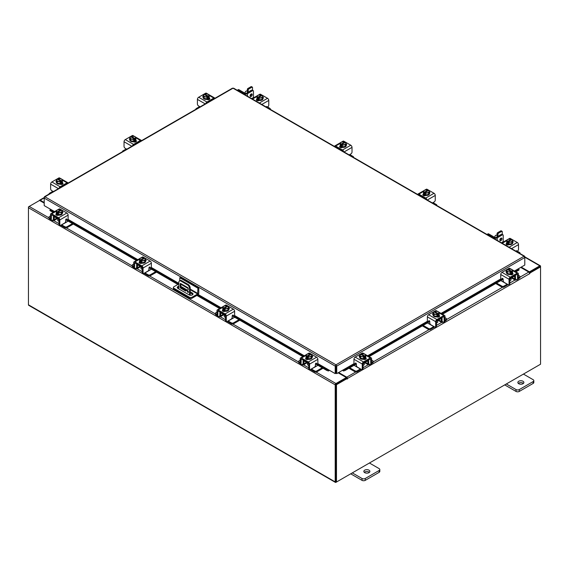 <?xml version="1.0" encoding="UTF-8"?>
<svg xmlns="http://www.w3.org/2000/svg" width="569" height="569" viewBox="0 0 569 569"><rect width="100%" height="100%" fill="white"/><g stroke="black" fill="none" stroke-linecap="round" stroke-linejoin="round"><path stroke-width="0.85" d="M187.926 291.129A0.754 0.434 -120 0 0 187.926 292.366A0.754 0.434 -120 0 0 187.926 291.129M188.111 291.271A0.754 0.434 -120 0 0 188.431 291.826M189.527 295.069L189.527 288.497A3.023 1.75 -120 0 0 187.386 284.792L180.97 281.093A3.023 1.75 -120 0 0 179.455 280.944A3.023 1.75 -120 0 0 178.83 282.324L178.83 288.938M187.386 284.792L188.076 284.4L181.653 280.695L180.97 281.093M190.21 295.233L190.21 288.106L189.527 288.497M192.834 294.443L191.561 295.183M188.19 289.735L185.65 291.043L180.7 288.184A0.747 0.434 60 0 1 180.167 287.267L180.167 283.867A0.747 0.434 60 0 1 180.7 283.561L187.663 287.58A0.747 0.434 60 0 1 188.19 288.497L188.19 289.735M188.19 289.692L186.333 290.652L181.383 287.786L180.7 288.184M180.167 287.267L180.85 286.868L180.85 283.647M180.85 286.868A0.747 0.434 -120 0 0 181.383 287.786M179.455 280.944L180.145 280.545A3.023 1.75 60 0 1 181.653 280.695M188.076 284.4A3.023 1.75 60 0 1 190.21 288.106M185.65 291.043L186.333 290.652M179.79 280.752L179.79 277.722L180.643 277.231L198.78 287.701L198.78 293.035A1.572 0.91 120 0 1 197.671 294.962L192.073 298.192A1.885 1.088 180 0 1 189.406 298.192L173.936 289.265A1.885 1.088 180 0 1 173.381 288.49L173.381 287.501A1.885 1.088 0 0 0 173.936 288.277L189.406 297.203A1.885 1.088 0 0 0 192.073 297.203L197.671 293.974L190.21 289.671M173.381 287.501A1.885 1.088 0 0 1 173.936 286.733L178.83 283.903M198.78 287.701L197.927 288.199L197.671 293.974M179.79 277.722L197.927 288.199M186.426 290.603L181.113 287.537A2.269 1.309 0 0 0 181.098 287.53M178.83 287.21A2.269 1.309 0 0 0 177.407 287.971M192.841 294.458A2.269 1.309 0 0 0 192.343 294.024L190.21 292.793M178.83 286.221A2.269 1.309 0 0 0 177.236 287.473A2.269 1.309 0 0 0 177.898 288.398L189.136 294.884A2.269 1.309 0 0 0 191.611 295.169A2.269 1.309 0 0 0 193.012 293.96A2.269 1.309 0 0 0 192.343 293.035L190.21 291.805M187.329 290.14L181.113 286.548A2.269 1.309 0 0 0 180.85 286.42M306.684 362.474A2.411 1.394 -0 0 0 307.338 363.157A2.411 1.394 -0 0 0 308.526 363.534M300.226 360.127L299.116 360.774A1.451 0.839 -0 0 0 298.689 361.365A1.451 0.839 -0 0 0 299.116 361.955L299.116 362.894L300.24 363.541M301.975 364.544L302.367 364.772A2.24 1.294 -120 0 0 303.49 364.885A2.24 1.294 -120 0 0 303.953 363.861L306.52 362.375M304.507 360.725L303.953 361.535L303.953 363.861M303.953 361.535A0.967 0.562 60 0 1 304.152 361.095A0.967 0.562 60 0 1 304.507 361.08M303.505 360.141A2.12 1.223 -120 0 0 303.135 361.066L303.135 363.392A1.088 0.626 60 0 1 302.914 363.89M299.116 361.955L300.226 362.602M299.116 362.894A1.451 0.839 180 0 1 298.689 362.304L298.689 361.365M315.205 366.08L316.229 366.301L311.435 369.068L314.693 370.945A1.451 0.839 -0 0 0 316.741 370.945L322.21 367.794M316.229 366.301L317.929 365.319M316.741 370.945L316.741 371.884L323.021 368.257M310.688 369.359A2.24 1.294 -120 0 0 311.435 370.006L314.693 371.884L314.693 370.945M316.741 371.884A1.451 0.839 180 0 1 314.693 371.884M304.507 361.215L308.739 363.662L308.739 368.307L309.557 368.776L309.557 364.132A1.757 1.01 -120 0 0 308.313 361.984L301.47 358.029A1.757 1.01 -120 0 0 300.596 357.944A1.757 1.01 -120 0 0 300.226 358.747L300.226 363.392L301.044 363.861L301.165 358.939L308.313 362.922L308.739 363.662M312.04 357.36A3.023 1.75 180 0 1 312.068 357.609A3.023 1.75 180 0 1 310.197 359.224A3.023 1.75 180 0 1 306.904 358.847A3.023 1.75 180 0 1 306.015 357.609A3.023 1.75 180 0 1 306.051 357.36M308.206 358.797A3.023 1.75 180 0 1 306.904 358.349A3.023 1.75 180 0 1 306.136 357.595M306.094 357.496A3.023 1.75 180 0 1 306.015 357.119A3.023 1.75 180 0 1 306.094 356.735M312.417 356.998A1.7 0.982 180 0 0 311.976 356.699A3.023 1.75 180 0 1 312.068 357.119A3.023 1.75 180 0 1 311.222 358.328M311.143 358.37A3.023 1.75 180 0 1 308.313 358.811M306.449 359.452A3.023 1.75 180 0 1 306.072 358.875M307.53 363.264L307.53 364.523A1.515 0.875 -0 0 0 307.971 365.142A1.515 0.875 -0 0 0 308.739 365.383M308.249 358.819A3.058 1.764 -0 0 0 308.256 358.819L311.2 358.363L311.997 356.663L311.997 354.971L311.2 356.678L308.256 357.133L308.256 358.819L308.249 357.133L307.495 356.521L307.495 357.503L306.847 357.133L306.847 356.151L306.094 355.888L306.094 357.574L308.249 358.819M306.094 357.574L306.094 355.888L306.883 354.181L309.835 353.726L310.596 353.989L310.596 354.715M311.2 358.363L311.2 356.678M309.593 356.735A2.653 1.529 180 0 1 307.516 356.493L311.207 354.359L311.99 354.971A3.058 1.764 180 0 1 311.997 354.971M311.563 355.71A2.653 1.529 180 0 1 309.863 356.692M306.847 356.151L306.876 356.116A2.653 1.529 180 0 1 306.449 354.921M310.596 353.989L306.876 356.116M306.847 357.133L307.495 356.763M306.52 354.764A2.653 1.529 180 0 1 308.22 353.783M308.49 353.74A2.653 1.529 180 0 1 310.567 353.989M311.207 354.359A2.653 1.529 180 0 1 311.634 355.554M305.823 359.075A1.7 0.982 180 0 1 306.115 358.847L306.549 358.598M308.476 359.324A1.7 0.982 180 0 1 306.115 359.302A1.7 0.982 180 0 1 305.617 358.605A1.7 0.982 180 0 1 306.072 357.937M309.557 368.776A1.515 0.875 120 0 0 309.87 369.466A1.515 0.875 120 0 0 310.624 369.395L314.373 367.225A1.515 0.875 120 0 0 315.439 365.376L315.439 364.082A0.725 0.42 -60 0 1 316.4 363.228L316.215 363.122M309.87 369.466L309.052 368.996A1.515 0.875 -60 0 1 308.739 368.307M316.272 363.577A0.725 0.42 -60 0 1 316.087 363.47L315.909 363.221M301.044 363.861A1.515 0.875 120 0 0 301.357 364.551A1.515 0.875 120 0 0 302.111 364.473L303.953 363.413M308.313 361.984L316.613 357.19L309.771 353.235L308.967 353.705M316.613 357.19A1.757 1.01 60 0 1 317.858 359.338L317.858 363.086A0.725 0.42 -60 0 1 316.897 363.94L316.4 363.228M307.473 353.968L308.889 353.15A1.757 1.01 60 0 1 309.771 353.235M311.997 355.767A1.7 0.982 180 0 1 312.623 356.528A1.7 0.982 180 0 1 312.125 357.218L312.068 357.254M301.357 364.551L300.546 364.082A1.515 0.875 -60 0 1 300.226 363.392M510.08 278.71A2.411 1.394 0 0 0 511.268 278.333A2.411 1.394 0 0 0 511.922 277.644M496.531 283.042L501.865 286.122A1.451 0.839 0 0 0 503.914 286.122L503.914 287.061L507.164 285.183A2.24 1.294 120 0 0 507.918 284.528M507.285 284.166A1.088 0.626 -60 0 1 507.164 284.244L502.377 281.477L503.401 281.25M503.914 286.122L507.164 284.244M503.914 287.061A1.451 0.839 180 0 1 501.865 287.061L501.865 286.122M495.72 283.511L501.865 287.061M518.373 277.772L519.49 277.131A1.451 0.839 0 0 0 519.917 276.534A1.451 0.839 0 0 0 519.49 275.944L518.373 275.304M512.086 277.551L514.653 279.03L514.653 276.712L514.099 275.894M514.653 279.03A2.24 1.294 120 0 0 515.116 280.055A2.24 1.294 120 0 0 516.239 279.941L516.631 279.713M518.366 278.718L519.49 278.07L519.49 277.131M515.692 279.059A1.088 0.626 -60 0 1 515.464 278.561L515.464 276.242A2.12 1.223 120 0 0 515.094 275.318M514.099 276.257A0.967 0.562 -60 0 1 514.454 276.264A0.967 0.562 -60 0 1 514.653 276.712M519.917 276.534L519.917 277.473A1.451 0.839 180 0 1 519.49 278.07M500.812 280.574L502.377 281.477M514.653 278.582L516.496 279.649A1.515 0.875 -120 0 0 517.249 279.72A1.515 0.875 -120 0 0 517.562 279.03L518.373 278.561L518.373 273.917A1.757 1.01 120 0 0 518.01 273.113A1.757 1.01 120 0 0 517.136 273.198L510.286 277.153A1.757 1.01 120 0 0 509.049 279.301L509.049 283.945L509.86 283.476L509.86 278.831L514.099 276.385M512.555 272.537A3.023 1.75 180 0 1 512.591 272.779A3.023 1.75 180 0 1 511.702 274.016A3.023 1.75 180 0 1 508.401 274.393A3.023 1.75 180 0 1 506.538 272.779A3.023 1.75 180 0 1 506.566 272.537M512.47 272.771A3.023 1.75 180 0 1 511.702 273.525A3.023 1.75 180 0 1 510.4 273.966M510.293 273.981A3.023 1.75 180 0 1 507.463 273.547M507.384 273.497A3.023 1.75 180 0 1 506.538 272.288A3.023 1.75 180 0 1 506.623 271.868A1.7 0.982 180 0 0 506.19 272.167M512.513 271.904A3.023 1.75 180 0 1 512.591 272.288A3.023 1.75 180 0 1 512.513 272.672M512.534 274.045A3.023 1.75 180 0 1 512.157 274.621M509.86 280.553A1.515 0.875 0 0 0 510.635 280.318A1.515 0.875 0 0 0 511.076 279.699L511.076 278.433M512.513 272.743L512.513 271.057L512.513 272.743L510.357 273.988A3.058 1.764 0 0 0 510.357 273.988L510.35 272.302L510.357 273.988L507.399 273.533L506.609 271.833L506.609 270.147L507.399 269.528L511.09 271.662A2.653 1.529 180 0 1 509.013 271.904L507.399 271.847L507.399 273.533M512.157 270.09A2.653 1.529 180 0 1 511.73 271.292L512.513 271.057L511.723 269.35L508.771 268.895L508.01 269.158L508.01 269.884M508.01 269.158L511.751 271.321L511.751 272.302L511.111 272.672L511.111 271.69L510.357 272.302L509.013 271.904M506.609 270.14A3.058 1.764 0 0 0 506.609 270.147L507.399 271.847M510.379 268.952A2.653 1.529 180 0 1 512.086 269.934M511.111 271.932L511.751 272.302M508.743 271.868A2.653 1.529 180 0 1 507.043 270.88M506.972 270.73A2.653 1.529 180 0 1 507.399 269.528M508.039 269.158A2.653 1.529 180 0 1 510.116 268.917M512.534 273.113A1.7 0.982 180 0 1 512.989 273.774A1.7 0.982 180 0 1 512.491 274.471A1.7 0.982 180 0 1 510.13 274.5M502.697 278.39L501.709 279.109A0.725 0.42 60 0 1 500.748 278.255L500.748 274.507A1.757 1.01 -60 0 1 501.993 272.359L510.286 277.153M509.86 278.831L510.286 278.092L517.434 274.109L517.562 279.03M509.86 283.476A1.515 0.875 60 0 1 509.547 284.166L508.736 284.635A1.515 0.875 -120 0 0 509.049 283.945M509.639 268.874L508.835 268.412L501.993 272.359M508.835 268.412A1.757 1.01 -60 0 1 509.71 268.319L511.133 269.144M506.538 272.423L506.481 272.387A1.7 0.982 180 0 1 505.983 271.697A1.7 0.982 180 0 1 506.609 270.936M501.709 279.109L502.207 278.397A0.725 0.42 60 0 1 503.16 279.251L503.16 280.545A1.515 0.875 -120 0 0 504.234 282.402L507.982 284.564A1.515 0.875 -120 0 0 508.736 284.635M518.373 278.561A1.515 0.875 60 0 1 518.06 279.251L517.249 279.72M512.057 273.767L512.491 274.023A1.7 0.982 180 0 1 512.783 274.244M363.285 363.456A2.411 1.394 0 0 0 364.48 363.079A2.411 1.394 0 0 0 365.127 362.396M349.736 367.794L355.07 370.867A1.451 0.839 0 0 0 357.126 370.867L357.126 371.806L360.376 369.928A2.24 1.294 120 0 0 361.123 369.274M360.497 368.911A1.088 0.626 -60 0 1 360.376 368.989L355.582 366.223L356.607 366.002M357.126 370.867L360.376 368.989M357.126 371.806A1.451 0.839 180 0 1 355.07 371.806L355.07 370.867M348.925 368.257L355.07 371.806M371.585 362.517L372.695 361.877A1.451 0.839 0 0 0 373.122 361.287A1.451 0.839 0 0 0 372.695 360.689L371.585 360.049M365.298 362.297L367.859 363.783L367.859 361.457L367.304 360.639M367.859 363.783A2.24 1.294 120 0 0 368.328 364.807A2.24 1.294 120 0 0 369.445 364.693L369.836 364.466M371.571 363.463L372.695 362.816L372.695 361.877M368.897 363.811A1.088 0.626 -60 0 1 368.676 363.314L368.676 360.988A2.12 1.223 120 0 0 368.307 360.063M367.304 361.002A0.967 0.562 -60 0 1 367.659 361.016A0.967 0.562 -60 0 1 367.859 361.457M373.122 361.287L373.122 362.225A1.451 0.839 180 0 1 372.695 362.816M354.018 365.319L355.582 366.223M367.859 363.335L369.701 364.395A1.515 0.875 -120 0 0 370.455 364.473A1.515 0.875 -120 0 0 370.768 363.783L371.585 363.314L371.585 358.669A1.757 1.01 120 0 0 371.223 357.865A1.757 1.01 120 0 0 370.341 357.951L363.499 361.905A1.757 1.01 120 0 0 362.254 364.053L362.254 368.698L363.072 368.228L363.072 363.584L367.304 361.137M365.767 357.282A3.023 1.75 180 0 1 365.796 357.531A3.023 1.75 180 0 1 364.907 358.769A3.023 1.75 180 0 1 361.614 359.146A3.023 1.75 180 0 1 359.743 357.531A3.023 1.75 180 0 1 359.779 357.282M365.675 357.517A3.023 1.75 180 0 1 364.907 358.271A3.023 1.75 180 0 1 363.605 358.712M363.499 358.733A3.023 1.75 180 0 1 360.668 358.292M360.597 358.25A3.023 1.75 180 0 1 359.743 357.033A3.023 1.75 180 0 1 359.836 356.614A1.7 0.982 180 0 0 359.402 356.912M365.725 356.656A3.023 1.75 180 0 1 365.796 357.033A3.023 1.75 180 0 1 365.725 357.417M365.739 358.797A3.023 1.75 180 0 1 365.362 359.373M363.072 365.305A1.515 0.875 0 0 0 363.84 365.063A1.515 0.875 0 0 0 364.281 364.445L364.281 363.178M365.725 357.496L365.725 355.81L365.725 357.496L363.563 358.74L363.563 357.055L363.563 358.74L360.611 358.285L359.821 356.578L359.821 354.892L360.575 354.281L364.295 356.407A2.653 1.529 180 0 1 362.218 356.656L360.611 356.599L360.611 358.285M365.362 354.843A2.653 1.529 180 0 1 364.935 356.038L365.725 355.81A3.058 1.764 0 0 0 365.725 355.803L364.928 354.103L361.984 353.648A3.058 1.764 180 0 1 361.984 353.648L361.223 353.911L361.223 354.636M364.964 356.073L364.964 357.055L364.324 357.424L364.324 356.443L363.563 357.055L362.218 356.656M359.821 354.892L360.611 356.599M363.591 353.705A2.653 1.529 180 0 1 365.291 354.686M364.324 356.685L364.964 357.055M364.935 356.038L361.223 353.911M361.955 356.614A2.653 1.529 180 0 1 360.248 355.632M360.177 355.476A2.653 1.529 180 0 1 360.604 354.281M361.244 353.911A2.653 1.529 180 0 1 363.321 353.662M365.739 357.858A1.7 0.982 180 0 1 366.194 358.527A1.7 0.982 180 0 1 365.696 359.217A1.7 0.982 180 0 1 363.342 359.245M355.902 363.136L354.914 363.854A0.725 0.42 60 0 1 353.961 363.008L353.961 359.259A1.757 1.01 -60 0 1 355.198 357.112L363.499 361.905M363.072 363.584L363.499 362.844L370.647 358.861L370.768 363.783M363.072 368.228A1.515 0.875 60 0 1 362.759 368.918L361.941 369.388A1.515 0.875 -120 0 0 362.254 368.698M362.844 353.619L362.04 353.157L355.198 357.112M362.04 353.157A1.757 1.01 -60 0 1 362.922 353.072L364.338 353.89M359.743 357.176L359.693 357.14A1.7 0.982 180 0 1 359.195 356.443A1.7 0.982 180 0 1 359.821 355.682M354.914 363.854L355.412 363.15A0.725 0.42 60 0 1 356.372 363.996L356.372 365.298A1.515 0.875 -120 0 0 357.439 367.147L361.187 369.309A1.515 0.875 -120 0 0 361.941 369.388M371.585 363.314A1.515 0.875 60 0 1 371.273 364.004L370.455 364.473M365.262 358.52L365.696 358.769A1.7 0.982 180 0 1 365.988 358.996M54.574 211.604L44.211 205.622L44.211 198.09L44.951 196.789L335.973 364.807L336.734 366.102L335.973 365.547L335.973 364.807L524.049 256.221L524.789 256.655L524.049 256.221L524.789 257.529L524.789 265.062L514.426 271.043M335.973 365.547L335.852 373.264L335.212 373.634L317.737 363.541M335.973 364.807L335.212 366.102L335.852 365.732M335.212 373.634L335.212 366.102L44.211 198.09L44.432 197.343M524.789 257.529L336.734 366.102L336.734 373.634L343.15 369.928L344.899 369.573L345.219 370.398L343.626 370.96L343.306 370.135L354.323 363.783M336.094 365.732L336.094 373.264L336.734 373.634M232.266 88.643L233.027 88.202L233.788 88.643M524.789 257.515L524.568 256.775M44.951 196.789L233.027 88.202L524.049 256.221M50.627 209.328L50.271 210.786L49.887 210.416L50.207 209.591M317.587 363.762L328.633 370.135L328.327 370.96L326.727 370.398L327.047 369.573L328.797 369.928M328.327 370.96A1.06 0.612 120 0 0 329.266 370.199M326.727 370.398L315.461 363.897M302.872 356.628L232.216 315.831M219.627 308.562L196.867 295.425M177.877 284.457L148.971 267.771M136.375 260.502L65.72 219.712M53.13 212.436L50.271 210.786M327.047 369.573L317.346 363.975M303.746 356.123L234.101 315.909M220.502 308.057L197.742 294.92M178.744 283.952L150.849 267.85M137.25 259.997L67.604 219.79M54.005 211.938L50.591 209.968M342.68 370.199A1.06 0.612 -120 0 0 343.626 370.96M518.793 269.03L519.113 269.855L518.729 270.225L518.373 268.767M518.729 270.225L515.87 271.875M503.16 279.215L442.49 314.244M429.78 321.577L369.075 356.628M356.372 363.961L345.219 370.398M518.409 269.4L514.995 271.37M501.424 279.208L441.615 313.739M428.044 321.577L368.207 356.123M354.629 363.961L344.899 369.573M44.211 203.119L39.574 200.444L29.204 206.433A1.06 0.612 -60 0 0 28.45 207.735L28.45 304.799A1.06 0.612 -60 0 0 28.67 305.29L335.418 482.384A1.06 0.612 120 0 0 335.952 482.334L539.796 364.644A1.06 0.612 120 0 0 539.803 364.644M335.418 482.384A1.06 0.612 120 0 1 335.198 481.9L335.198 384.836A1.06 0.612 120 0 1 335.952 383.534L346.322 377.546L338.142 372.823M335.852 371.223A1.06 0.612 -120 0 0 336.094 371.635L335.852 371.5M335.952 384.274L346.322 378.285L346.322 377.546M521.24 267.11L529.426 271.833L539.796 265.844A1.06 0.612 120 0 1 540.33 265.787L524.789 256.818M529.163 272.416L539.881 266.569M529.426 271.833L529.426 272.572M335.874 481.602L335.838 384.466M540.33 265.787A1.06 0.612 120 0 1 540.55 266.278L540.55 266.882L529.846 273.063L529.39 272.8M44.211 202.5L40.221 200.203A1.06 0.612 -120 0 0 39.688 200.146A1.06 0.612 -120 0 0 39.481 200.501M28.67 206.995L29.197 206.433L48.948 217.835M335.198 384.836L28.45 207.735L28.45 206.867M347.175 378.527L336.478 384.708L335.838 384.338L346.542 378.157L347.225 379.125L347.495 378.47A1.06 0.612 -120 0 0 346.749 377.169L338.676 372.51M346.862 378.342L346.322 377.667M520.706 267.416L528.779 272.074A1.06 0.612 60 0 1 529.526 273.376L529.575 273.845L529.846 273.063M336.478 384.708L336.478 482.028L540.55 364.21L540.55 266.882L539.91 266.512L529.312 272.636M335.838 384.338L335.838 481.659L336.478 482.028M56.943 218.283A2.411 1.394 -0 0 0 57.597 218.973A2.411 1.394 -0 0 0 58.785 219.35M50.485 215.943L49.375 216.583A1.451 0.839 -0 0 0 48.948 217.18A1.451 0.839 -0 0 0 49.375 217.771L49.375 218.709L50.499 219.357M52.234 220.359L52.625 220.587A2.24 1.294 -120 0 0 53.749 220.694A2.24 1.294 -120 0 0 54.211 219.67L56.779 218.19M54.766 216.533L54.211 217.351L54.211 219.67M54.211 217.351A0.967 0.562 60 0 1 54.411 216.91A0.967 0.562 60 0 1 54.766 216.896M53.763 215.957A2.12 1.223 -120 0 0 53.394 216.881L53.394 219.2A1.088 0.626 60 0 1 53.173 219.698M49.375 217.771L50.485 218.411M49.375 218.709A1.451 0.839 180 0 1 48.948 218.119L48.948 217.18M65.463 221.889L66.488 222.116L61.694 224.883L64.944 226.761A1.451 0.839 -0 0 0 67 226.761L72.469 223.603M66.488 222.116L68.188 221.135M67 226.761L67 227.7L73.28 224.072M60.947 225.168A2.24 1.294 -120 0 0 61.694 225.822L64.944 227.7L64.944 226.761M67 227.7A1.451 0.839 180 0 1 64.944 227.7M54.766 217.031L58.998 219.478L58.998 224.115L59.816 224.584L59.816 219.947A1.757 1.01 -120 0 0 58.571 217.792L51.729 213.844A1.757 1.01 -120 0 0 50.854 213.759A1.757 1.01 -120 0 0 50.485 214.556L50.485 219.2L51.302 219.67L51.423 214.755L58.571 218.731L58.998 219.478M62.298 213.176A3.023 1.75 180 0 1 62.327 213.425A3.023 1.75 180 0 1 60.456 215.039A3.023 1.75 180 0 1 57.163 214.655A3.023 1.75 180 0 1 56.274 213.425A3.023 1.75 180 0 1 56.303 213.176M58.465 214.605A3.023 1.75 180 0 1 57.163 214.164A3.023 1.75 180 0 1 56.395 213.411M56.352 213.311A3.023 1.75 180 0 1 56.274 212.927A3.023 1.75 180 0 1 56.352 212.543M62.675 212.806A1.7 0.982 180 0 0 62.234 212.507A3.023 1.75 180 0 1 62.327 212.927A3.023 1.75 180 0 1 61.48 214.143M61.402 214.186A3.023 1.75 180 0 1 58.571 214.627M56.708 215.26A3.023 1.75 180 0 1 56.331 214.691M57.789 219.072L57.789 220.338A1.515 0.875 -0 0 0 58.23 220.957A1.515 0.875 -0 0 0 58.998 221.192M58.507 214.634A3.058 1.764 -0 0 0 58.515 214.634L61.459 214.179L62.256 212.472L62.256 210.786L61.459 212.493L58.515 212.948L58.515 214.634L58.507 212.948L57.746 212.337L57.746 213.318L57.106 212.948L57.106 211.967L56.352 211.704L56.352 213.389L58.507 214.634M56.352 213.382A3.058 1.764 -0 0 0 56.352 213.389L56.352 211.696L57.142 209.997L60.086 209.541L60.855 209.805L60.855 210.53M61.459 214.179L61.459 212.493M59.852 212.55A2.653 1.529 180 0 1 57.775 212.301L61.466 210.174L62.249 210.786A3.058 1.764 180 0 1 62.256 210.786M61.822 211.526A2.653 1.529 180 0 1 60.122 212.507M57.106 211.967L57.135 211.931A2.653 1.529 180 0 1 56.708 210.736M60.855 209.805L57.135 211.931M57.106 212.948L57.746 212.571M56.779 210.58A2.653 1.529 180 0 1 58.479 209.598M58.749 209.556A2.653 1.529 180 0 1 60.826 209.797M61.466 210.174A2.653 1.529 180 0 1 61.893 211.369M56.082 214.89A1.7 0.982 180 0 1 56.374 214.662L56.808 214.413M58.735 215.139A1.7 0.982 180 0 1 56.374 215.11A1.7 0.982 180 0 1 55.876 214.421A1.7 0.982 180 0 1 56.331 213.752M59.816 224.584A1.515 0.875 120 0 0 60.129 225.281A1.515 0.875 120 0 0 60.883 225.203L64.631 223.041A1.515 0.875 120 0 0 65.698 221.192L65.698 219.89A0.725 0.42 -60 0 1 66.658 219.044L66.473 218.937M60.129 225.281L59.311 224.812A1.515 0.875 -60 0 1 58.998 224.115M66.53 219.385A0.725 0.42 -60 0 1 66.345 219.278L66.168 219.029M51.302 219.67A1.515 0.875 120 0 0 51.615 220.367A1.515 0.875 120 0 0 52.369 220.288L54.211 219.229M58.571 217.792L66.872 213.005L60.03 209.051L59.226 209.513M66.872 213.005A1.757 1.01 60 0 1 68.116 215.153L68.116 218.901A0.725 0.42 -60 0 1 67.156 219.748L66.658 219.044M57.732 209.783L59.148 208.965A1.757 1.01 60 0 1 60.03 209.051M62.256 211.576A1.7 0.982 180 0 1 62.882 212.337A1.7 0.982 180 0 1 62.384 213.034L62.327 213.062M51.615 220.367L50.797 219.897A1.515 0.875 -60 0 1 50.485 219.2M497.086 236.896L497.086 233.617A0.754 0.434 -60 0 1 497.619 232.693L500.827 230.836A0.754 0.434 -60 0 1 501.204 230.801L502.1 231.32A0.754 0.434 120 0 0 501.723 231.355L500.827 230.836M497.619 232.693L498.515 233.205L501.723 231.355M498.515 233.205A0.754 0.434 120 0 0 497.975 234.136L497.086 233.617M497.975 236.377L497.975 234.136M502.1 231.32A0.754 0.434 120 0 1 502.256 231.661L502.256 234.414M500.649 234.833A1.593 0.918 120 0 0 499.383 235.566M519.917 253.482A1.451 0.839 0 0 0 520.052 253.127A1.451 0.839 0 0 0 519.625 252.536L516.375 250.659M512.697 242.657A3.023 1.75 180 0 1 512.726 242.899A3.023 1.75 180 0 1 510.855 244.514A3.023 1.75 180 0 1 507.562 244.137A3.023 1.75 180 0 1 506.673 242.899A3.023 1.75 180 0 1 506.702 242.657M512.633 241.989A3.023 1.75 180 0 1 512.726 242.408A3.023 1.75 180 0 1 511.872 243.617M511.801 243.667A3.023 1.75 180 0 1 508.971 244.101M508.864 244.087A3.023 1.75 180 0 1 507.562 243.646A3.023 1.75 180 0 1 506.794 242.892M506.744 242.792A3.023 1.75 180 0 1 506.673 242.408A3.023 1.75 180 0 1 506.744 242.024M506.766 244.755A3.023 1.75 180 0 1 506.673 244.336A3.023 1.75 180 0 1 506.687 244.193M507.328 244.926A3.023 1.75 180 0 1 506.73 244.165M511.858 243.653L512.648 241.953L512.648 240.267L511.858 241.967L511.858 243.653L508.914 244.108A3.058 1.764 0 0 0 508.914 244.108L508.906 242.422L508.914 244.108L506.751 242.863A3.058 1.764 0 0 1 506.744 242.863L506.744 241.178L507.541 239.471L510.485 239.016L511.254 239.279L511.254 240.004M511.858 241.967L508.914 242.422L508.145 241.811L511.865 239.649L512.648 240.26A3.058 1.764 180 0 1 512.648 240.267M508.145 241.811L508.145 242.792L507.505 242.422L507.505 241.441L506.751 241.178L506.751 242.863M509.148 239.037A2.653 1.529 180 0 1 511.225 239.279L511.254 239.279M507.178 240.054A2.653 1.529 180 0 1 508.878 239.072M511.865 239.649A2.653 1.529 180 0 1 512.292 240.851M507.505 242.422L508.145 242.053M511.225 239.279L507.505 241.441M512.221 241A2.653 1.529 180 0 1 510.521 241.989M510.251 242.024A2.653 1.529 180 0 1 508.174 241.782M507.534 241.412A2.653 1.529 180 0 1 507.107 240.21M512.648 241.228A1.7 0.982 180 0 1 513.124 241.903A1.7 0.982 180 0 1 512.726 242.536M509.134 244.62L509.02 244.677A1.7 0.982 180 0 1 507.171 244.89A1.7 0.982 180 0 1 506.118 243.987A1.7 0.982 180 0 1 506.616 243.29L506.73 243.226M508.131 239.264L509.547 238.439A1.757 1.01 60 0 1 510.429 238.532L517.271 242.479A1.757 1.01 60 0 1 518.515 244.627L518.515 249.272A1.515 0.875 120 0 1 517.441 251.128L517.313 251.199M506.325 244.457A1.7 0.982 180 0 1 506.616 244.229L507.207 243.888M247.344 92.704L247.344 89.433A0.754 0.434 -60 0 1 247.878 88.501L251.085 86.652A0.754 0.434 -60 0 1 251.462 86.616L252.359 87.128A0.754 0.434 120 0 0 251.982 87.171L251.085 86.652M247.878 88.501L248.774 89.02L251.982 87.171M248.774 89.02A0.754 0.434 120 0 0 248.233 89.945L247.344 89.433M248.233 92.192L248.233 89.945M252.359 87.128A0.754 0.434 120 0 1 252.515 87.477L252.515 90.229M250.901 90.649A1.593 0.918 120 0 0 249.642 91.381M270.175 109.291A1.451 0.839 0 0 0 270.311 108.942A1.451 0.839 0 0 0 269.884 108.345L266.633 106.467M262.949 98.465A3.023 1.75 180 0 1 262.985 98.714A3.023 1.75 180 0 1 261.114 100.329A3.023 1.75 180 0 1 257.821 99.952A3.023 1.75 180 0 1 256.932 98.714A3.023 1.75 180 0 1 256.96 98.465M262.892 97.797A3.023 1.75 180 0 1 262.985 98.224A3.023 1.75 180 0 1 262.131 99.433M262.06 99.475A3.023 1.75 180 0 1 259.229 99.916M259.123 99.902A3.023 1.75 180 0 1 257.821 99.454A3.023 1.75 180 0 1 257.053 98.7M257.003 98.601A3.023 1.75 180 0 1 256.932 98.224A3.023 1.75 180 0 1 257.003 97.84M257.024 100.564A3.023 1.75 180 0 1 256.932 100.144A3.023 1.75 180 0 1 256.946 100.009L256.932 100.144M257.586 100.741A3.023 1.75 180 0 1 256.989 99.98M262.117 99.468L262.906 97.761L262.906 96.076L262.117 97.783L262.117 99.468L259.165 99.924L259.165 98.238L259.165 99.924L257.01 98.679A3.058 1.764 0 0 0 257.01 98.679L257.003 96.993L257.01 98.679M259.407 94.845A2.653 1.529 180 0 1 261.484 95.094L260.751 94.831A3.058 1.764 0 0 0 260.744 94.831L257.8 95.286L257.003 96.993A3.058 1.764 180 0 1 257.003 96.993L257.764 97.256L257.764 98.238L258.404 97.868M257.764 97.256L261.484 95.094L261.505 95.82M262.117 97.783L259.165 98.238L258.404 97.626L262.124 95.464L262.906 96.076M258.404 97.626L258.404 98.608L257.764 98.238M257.437 95.869A2.653 1.529 180 0 1 259.137 94.888M262.124 95.464A2.653 1.529 180 0 1 262.551 96.659M262.48 96.815A2.653 1.529 180 0 1 260.78 97.797M260.51 97.84A2.653 1.529 180 0 1 258.433 97.598M257.793 97.221A2.653 1.529 180 0 1 257.366 96.026M262.906 97.043A1.7 0.982 180 0 1 263.383 97.719A1.7 0.982 180 0 1 262.985 98.352M259.393 100.428L259.279 100.493A1.7 0.982 180 0 1 257.43 100.706A1.7 0.982 180 0 1 256.377 99.795A1.7 0.982 180 0 1 256.875 99.106L256.989 99.042M258.39 95.073L259.805 94.255A1.757 1.01 60 0 1 260.687 94.34L267.53 98.295A1.757 1.01 60 0 1 268.774 100.443L268.774 105.087A1.515 0.875 120 0 1 267.7 106.936L267.572 107.015M256.583 100.265A1.7 0.982 180 0 1 256.875 100.044L257.465 99.703M497.086 235.466L496.623 235.203A1.515 0.875 120 0 0 495.869 235.282A1.515 0.875 120 0 0 494.802 237.131L494.802 236.974A1.323 0.761 -60 0 1 495.734 235.353A1.323 0.761 -60 0 1 495.798 235.324M501.069 238.112A1.515 0.875 -60 0 1 501.083 238.29A1.515 0.875 -60 0 1 499.852 240.218A1.515 0.875 -60 0 0 501.083 238.29A1.515 0.875 -60 0 0 501.069 238.112M501.979 238.802A1.515 0.875 -60 0 1 501.317 240.324A1.515 0.875 -60 0 1 500.151 240.73A1.515 0.875 -60 0 1 499.838 240.04A1.515 0.875 -60 0 1 500.5 238.518A1.515 0.875 -60 0 1 501.666 238.112A1.515 0.875 -60 0 1 501.979 238.802M487.768 234.414L493.721 237.849A2.475 1.43 0 0 0 497.221 237.849L502.356 234.883L501.46 234.364L496.324 237.33A1.209 0.697 0 0 1 494.61 237.33L488.664 233.895L487.768 234.414A1.209 0.697 -120 0 0 487.164 234.35A1.209 0.697 -120 0 0 487.021 234.485M487.164 234.35L488.06 233.838A1.209 0.697 60 0 1 488.664 233.895M501.445 242.814L502.356 242.294A1.209 0.697 120 0 0 503.209 240.808L503.209 235.374A1.209 0.697 120 0 0 502.96 234.819A1.209 0.697 120 0 0 502.356 234.883M501.46 234.364A1.209 0.697 -60 0 1 502.064 234.307L502.96 234.819M247.344 91.282L246.882 91.019A1.515 0.875 120 0 0 246.128 91.09A1.515 0.875 120 0 0 245.054 92.946L245.054 92.79A1.323 0.761 -60 0 1 245.993 91.168A1.323 0.761 -60 0 1 246.057 91.132M251.327 93.921A1.515 0.875 -60 0 1 251.342 94.105A1.515 0.875 -60 0 1 250.111 96.033A1.515 0.875 -60 0 0 251.342 94.105A1.515 0.875 -60 0 0 251.327 93.921M252.238 94.618A1.515 0.875 -60 0 1 251.576 96.14A1.515 0.875 -60 0 1 250.41 96.545A1.515 0.875 -60 0 1 250.097 95.855A1.515 0.875 -60 0 1 250.758 94.333A1.515 0.875 -60 0 1 251.925 93.928A1.515 0.875 -60 0 1 252.238 94.618M238.027 90.222L243.98 93.657A2.475 1.43 0 0 0 247.479 93.657L252.615 90.691L251.718 90.179L246.583 93.145A1.209 0.697 0 0 1 244.869 93.145L238.923 89.71L238.027 90.222A1.209 0.697 -120 0 0 237.422 90.165A1.209 0.697 -120 0 0 237.28 90.3M237.422 90.165L238.319 89.646A1.209 0.697 60 0 1 238.923 89.71M251.704 98.629L252.615 98.103A1.209 0.697 120 0 0 253.468 96.623L253.468 91.189A1.209 0.697 120 0 0 253.219 90.635A1.209 0.697 120 0 0 252.615 90.691M251.718 90.179A1.209 0.697 -60 0 1 252.323 90.115L253.219 90.635M523.003 381.251A3.023 1.75 0 0 0 519.71 380.874A3.023 1.75 0 0 0 517.84 382.482A3.023 1.75 0 0 0 518.729 383.719A3.023 1.75 0 0 0 522.029 384.096A3.023 1.75 0 0 0 523.893 382.482A3.023 1.75 0 0 0 523.003 381.251M523.43 383.414A3.023 1.75 0 0 0 523.003 383.108A3.023 1.75 0 0 0 518.309 383.414M506.325 383.968L516.033 389.573A2.297 1.33 0 0 0 519.284 389.573L533.146 381.571A2.297 1.33 0 0 0 533.822 380.633A2.297 1.33 0 0 0 533.146 379.694L523.437 374.089M519.284 389.573L519.284 391.429L533.146 383.428L533.146 381.571M504.717 384.9L516.033 391.429L516.033 389.573M533.822 380.633L533.822 382.489A2.297 1.33 180 0 1 533.146 383.428M519.284 391.429A2.297 1.33 180 0 1 516.033 391.429M368.996 470.172A3.023 1.75 0 0 0 365.696 469.788A3.023 1.75 0 0 0 363.833 471.402A3.023 1.75 0 0 0 364.715 472.64A3.023 1.75 0 0 0 368.015 473.017A3.023 1.75 0 0 0 369.878 471.402A3.023 1.75 0 0 0 368.996 470.172M369.416 472.334A3.023 1.75 0 0 0 368.996 472.028A3.023 1.75 0 0 0 364.295 472.334M352.311 472.889L362.019 478.493A2.297 1.33 0 0 0 365.27 478.493L379.132 470.492A2.297 1.33 0 0 0 379.808 469.553A2.297 1.33 0 0 0 379.132 468.614L369.423 463.01M365.27 478.493L365.27 480.35L379.132 472.348L379.132 470.492M350.703 473.813L362.019 480.35L362.019 478.493M379.808 469.553L379.808 471.409A2.297 1.33 180 0 1 379.132 472.348M365.27 480.35A2.297 1.33 180 0 1 362.019 480.35M436.7 321.072A2.411 1.394 0 0 0 437.888 320.696A2.411 1.394 0 0 0 438.543 320.006M423.151 325.404L428.485 328.484A1.451 0.839 0 0 0 430.534 328.484L430.534 329.423L433.791 327.545A2.24 1.294 120 0 0 434.538 326.891M433.905 326.528A1.088 0.626 -60 0 1 433.791 326.606L428.998 323.839L430.022 323.612M430.534 328.484L433.791 326.606M430.534 329.423A1.451 0.839 180 0 1 428.485 329.423L428.485 328.484M422.34 325.873L428.485 329.423M444.994 320.134L446.11 319.494A1.451 0.839 0 0 0 446.537 318.903A1.451 0.839 0 0 0 446.11 318.306L444.994 317.666M438.706 319.913L441.274 321.393L441.274 319.074L440.719 318.256M441.274 321.393A2.24 1.294 120 0 0 441.736 322.417A2.24 1.294 120 0 0 442.86 322.31L443.251 322.082M444.986 321.08L446.11 320.432L446.11 319.494M442.312 321.421A1.088 0.626 -60 0 1 442.085 320.923L442.085 318.604A2.12 1.223 120 0 0 441.722 317.68M440.719 318.619A0.967 0.562 -60 0 1 441.075 318.633A0.967 0.562 -60 0 1 441.274 319.074M446.537 318.903L446.537 319.842A1.451 0.839 180 0 1 446.11 320.432M427.433 322.936L428.998 323.839M441.274 320.952L443.116 322.011A1.515 0.875 -120 0 0 443.87 322.09A1.515 0.875 -120 0 0 444.183 321.393L444.994 320.923L444.994 316.279A1.757 1.01 120 0 0 444.631 315.482A1.757 1.01 120 0 0 443.756 315.567L436.914 319.515A1.757 1.01 120 0 0 435.669 321.67L435.669 326.307L436.48 325.838L436.48 321.201L440.719 318.754M439.176 314.899A3.023 1.75 180 0 1 439.211 315.148A3.023 1.75 180 0 1 438.322 316.378A3.023 1.75 180 0 1 435.029 316.762A3.023 1.75 180 0 1 433.158 315.148A3.023 1.75 180 0 1 433.187 314.899M439.09 315.134A3.023 1.75 180 0 1 438.322 315.887A3.023 1.75 180 0 1 437.02 316.328M436.914 316.35A3.023 1.75 180 0 1 434.083 315.909M434.005 315.866A3.023 1.75 180 0 1 433.158 314.65A3.023 1.75 180 0 1 433.251 314.23A1.7 0.982 180 0 0 432.81 314.529M439.133 314.273A3.023 1.75 180 0 1 439.211 314.65A3.023 1.75 180 0 1 439.133 315.034M439.154 316.414A3.023 1.75 180 0 1 438.777 316.983M436.48 322.915A1.515 0.875 0 0 0 437.255 322.68A1.515 0.875 0 0 0 437.696 322.061L437.696 320.795M439.133 315.112A3.058 1.764 0 0 0 439.133 315.105L439.133 313.427L439.133 315.105L436.978 316.357A3.058 1.764 0 0 1 436.971 316.357L436.971 314.671L434.026 314.216L434.026 315.902L436.971 316.357M434.026 314.216L433.229 312.509L433.229 314.195L434.026 315.902M438.777 312.459A2.653 1.529 180 0 1 438.35 313.654L439.133 313.427A3.058 1.764 0 0 0 439.133 313.419L438.343 311.72L436.736 311.279L434.631 311.528A2.653 1.529 180 0 1 436.736 311.279M438.379 313.69L438.379 314.671L437.732 315.041L437.732 314.06L436.978 314.671L436.978 316.357M433.229 312.509L434.019 311.897L437.71 314.024A2.653 1.529 180 0 1 435.634 314.273M434.631 312.253L434.631 311.528L438.35 313.654M436.999 311.321A2.653 1.529 180 0 1 438.706 312.303M437.732 314.294L438.379 314.671M435.363 314.23A2.653 1.529 180 0 1 433.663 313.249M433.592 313.092A2.653 1.529 180 0 1 434.019 311.897M439.154 315.475A1.7 0.982 180 0 1 439.609 316.144A1.7 0.982 180 0 1 439.112 316.833A1.7 0.982 180 0 1 436.75 316.862M429.318 320.752L428.329 321.471A0.725 0.42 60 0 1 427.369 320.624L427.369 316.876A1.757 1.01 -60 0 1 428.613 314.728L436.914 319.515M436.48 321.201L436.914 320.454L444.062 316.478L444.183 321.393M436.48 325.838A1.515 0.875 60 0 1 436.167 326.535L435.356 327.004A1.515 0.875 -120 0 0 435.669 326.307M436.259 311.236L435.456 310.774L428.613 314.728M435.456 310.774A1.757 1.01 -60 0 1 436.331 310.688L437.753 311.506M433.158 314.785L433.101 314.757A1.7 0.982 180 0 1 432.604 314.06A1.7 0.982 180 0 1 433.229 313.299M428.329 321.471L428.827 320.767A0.725 0.42 60 0 1 429.787 321.613L429.787 322.915A1.515 0.875 -120 0 0 430.854 324.764L434.602 326.926A1.515 0.875 -120 0 0 435.356 327.004M444.994 320.923A1.515 0.875 60 0 1 444.681 321.62L443.87 322.09M438.678 316.136L439.112 316.385A1.7 0.982 180 0 1 439.403 316.613M140.187 266.349A2.411 1.394 -0 0 0 140.842 267.032A2.411 1.394 -0 0 0 142.03 267.409M133.736 264.002L132.62 264.649A1.451 0.839 -0 0 0 132.2 265.239A1.451 0.839 -0 0 0 132.62 265.83L132.62 266.769L133.743 267.416M135.479 268.419L135.877 268.646A2.24 1.294 -120 0 0 136.994 268.76A2.24 1.294 -120 0 0 137.456 267.736L140.024 266.249M138.011 264.599L137.456 265.41L137.456 267.736M137.456 265.41A0.967 0.562 60 0 1 137.655 264.969A0.967 0.562 60 0 1 138.011 264.955M137.015 264.023A2.12 1.223 -120 0 0 136.645 264.941L136.645 267.266A1.088 0.626 60 0 1 136.418 267.764M132.62 265.83L133.736 266.477M132.62 266.769A1.451 0.839 180 0 1 132.2 266.178L132.2 265.239M148.708 269.955L149.732 270.183L144.946 272.949L148.196 274.82A1.451 0.839 -0 0 0 150.252 274.82L155.714 271.669M149.732 270.183L151.439 269.194M150.252 274.82L150.252 275.759L156.532 272.138M144.192 273.234A2.24 1.294 -120 0 0 144.946 273.881L148.196 275.759L148.196 274.82M150.252 275.759A1.451 0.839 180 0 1 148.196 275.759M138.011 265.09L142.25 267.537L142.25 272.181L143.061 272.651L143.061 268.006A1.757 1.01 -120 0 0 141.823 265.858L134.974 261.904A1.757 1.01 -120 0 0 134.099 261.818A1.757 1.01 -120 0 0 133.736 262.622L133.736 267.266L134.547 267.736L134.675 262.814L141.823 266.797L142.25 267.537M145.543 261.235A3.023 1.75 180 0 1 145.572 261.484A3.023 1.75 180 0 1 143.708 263.098A3.023 1.75 180 0 1 140.408 262.722A3.023 1.75 180 0 1 139.526 261.484A3.023 1.75 180 0 1 139.554 261.235M141.709 262.672A3.023 1.75 180 0 1 140.408 262.224A3.023 1.75 180 0 1 139.64 261.477M139.597 261.37A3.023 1.75 180 0 1 139.526 260.993A3.023 1.75 180 0 1 139.597 260.609M145.92 260.872A1.7 0.982 180 0 0 145.486 260.574A3.023 1.75 180 0 1 145.572 260.993A3.023 1.75 180 0 1 144.725 262.202M144.647 262.245A3.023 1.75 180 0 1 141.816 262.686M139.96 263.326A3.023 1.75 180 0 1 139.576 262.75M141.034 267.138L141.034 268.404A1.515 0.875 -0 0 0 141.475 269.016A1.515 0.875 -0 0 0 142.25 269.258M141.752 262.693A3.058 1.764 -0 0 0 141.759 262.693L144.711 262.238L145.5 260.538L145.5 258.852L144.711 260.552L141.759 261.007L141.759 262.693L141.752 261.007L140.998 260.396L140.998 261.377L140.358 261.007L140.358 260.026L139.597 259.763L139.597 261.448L141.752 262.693M139.597 261.448L139.597 259.763L140.387 258.056L143.338 257.601L144.099 257.864L144.099 258.589M144.711 262.238L144.711 260.552M143.103 260.609A2.653 1.529 180 0 1 141.02 260.367L144.718 258.234L145.5 258.845A3.058 1.764 180 0 1 145.5 258.852M145.067 259.585A2.653 1.529 180 0 1 143.367 260.566M140.358 260.026L140.379 259.997A2.653 1.529 180 0 1 139.953 258.795M144.099 257.864L140.379 259.997M140.358 261.007L140.998 260.638M140.031 258.639A2.653 1.529 180 0 1 141.731 257.657M141.994 257.615A2.653 1.529 180 0 1 144.071 257.864M144.718 258.234A2.653 1.529 180 0 1 145.138 259.436M139.334 262.949A1.7 0.982 180 0 1 139.618 262.722L140.052 262.473M141.98 263.198A1.7 0.982 180 0 1 139.618 263.177A1.7 0.982 180 0 1 139.12 262.48A1.7 0.982 180 0 1 139.576 261.811M143.061 272.651A1.515 0.875 120 0 0 143.374 273.34A1.515 0.875 120 0 0 144.128 273.269L147.876 271.1A1.515 0.875 120 0 0 148.95 269.251L148.95 267.956A0.725 0.42 -60 0 1 149.903 267.103L149.718 266.996M143.374 273.34L142.563 272.871A1.515 0.875 -60 0 1 142.25 272.181M149.775 267.451A0.725 0.42 -60 0 1 149.59 267.345L149.412 267.096M134.547 267.736A1.515 0.875 120 0 0 134.86 268.426A1.515 0.875 120 0 0 135.614 268.355L137.456 267.288M141.823 265.858L150.124 261.064L143.274 257.11L142.47 257.579M150.124 261.064A1.757 1.01 60 0 1 151.361 263.212L151.361 266.961A0.725 0.42 -60 0 1 150.401 267.814L149.903 267.103M140.977 257.849L142.399 257.024A1.757 1.01 60 0 1 143.274 257.11M145.5 259.642A1.7 0.982 180 0 1 146.126 260.403A1.7 0.982 180 0 1 145.628 261.093L145.572 261.128M134.86 268.426L134.049 267.956A1.515 0.875 -60 0 1 133.736 267.266M223.439 314.408A2.411 1.394 -0 0 0 224.086 315.098A2.411 1.394 -0 0 0 225.281 315.475M216.981 312.068L215.871 312.708A1.451 0.839 -0 0 0 215.445 313.299A1.451 0.839 -0 0 0 215.871 313.896L215.871 314.835L216.988 315.482M218.724 316.485L219.122 316.713A2.24 1.294 -120 0 0 220.239 316.819A2.24 1.294 -120 0 0 220.701 315.795L223.268 314.316M221.263 312.658L220.701 313.476L220.701 315.795M220.701 313.476A0.967 0.562 60 0 1 220.907 313.028A0.967 0.562 60 0 1 221.263 313.021M220.26 312.082A2.12 1.223 -120 0 0 219.89 313.007L219.89 315.326A1.088 0.626 60 0 1 219.662 315.823M215.871 313.896L216.981 314.536M215.871 314.835A1.451 0.839 180 0 1 215.445 314.237L215.445 313.299M231.953 318.014L232.984 318.242L228.19 321.008L231.441 322.886A1.451 0.839 -0 0 0 233.496 322.886L238.966 319.728M232.984 318.242L234.684 317.26M233.496 322.886L233.496 323.825L239.777 320.198M227.436 321.293A2.24 1.294 -120 0 0 228.19 321.947L231.441 323.825L231.441 322.886M233.496 323.825A1.451 0.839 180 0 1 231.441 323.825M221.263 313.156L225.495 315.596L225.495 320.24L226.306 320.71L226.306 316.065A1.757 1.01 -120 0 0 225.068 313.917L218.226 309.97A1.757 1.01 -120 0 0 217.344 309.877A1.757 1.01 -120 0 0 216.981 310.681L216.981 315.326L217.792 315.795L217.92 310.873L225.068 314.856L225.495 315.596M228.788 309.301A3.023 1.75 180 0 1 228.823 309.55A3.023 1.75 180 0 1 226.953 311.158A3.023 1.75 180 0 1 223.653 310.781A3.023 1.75 180 0 1 222.771 309.55A3.023 1.75 180 0 1 222.799 309.301M224.961 310.731A3.023 1.75 180 0 1 223.653 310.29A3.023 1.75 180 0 1 222.884 309.536M222.842 309.436A3.023 1.75 180 0 1 222.771 309.052A3.023 1.75 180 0 1 222.842 308.668M229.165 308.931A1.7 0.982 180 0 0 228.731 308.633A3.023 1.75 180 0 1 228.823 309.052A3.023 1.75 180 0 1 227.97 310.269M227.899 310.311A3.023 1.75 180 0 1 225.068 310.745M223.204 311.385A3.023 1.75 180 0 1 222.82 310.816M224.286 315.198L224.286 316.464A1.515 0.875 -0 0 0 224.727 317.082A1.515 0.875 -0 0 0 225.495 317.317M225.004 310.759L227.956 310.304L228.745 308.597L228.745 306.911L227.956 308.611L225.004 309.074L225.004 310.759L225.004 309.074L224.243 308.462L224.243 309.436L223.603 309.067L223.603 308.085L222.842 307.822L222.842 309.508L225.004 310.759M222.842 309.508L222.842 307.822L223.631 306.122L226.583 305.66A3.058 1.764 -0 0 1 226.59 305.667L227.344 305.93L227.344 306.648M227.956 310.304L227.956 308.611M226.348 308.675A2.653 1.529 180 0 1 224.271 308.426L227.963 306.293L228.745 306.911M228.318 307.651A2.653 1.529 180 0 1 226.611 308.633M223.603 308.085L223.631 308.057A2.653 1.529 180 0 1 223.204 306.855M227.344 305.93L223.631 308.057M223.603 309.067L224.243 308.697M223.276 306.705A2.653 1.529 180 0 1 224.975 305.724M225.246 305.681A2.653 1.529 180 0 1 227.323 305.923M227.963 306.293A2.653 1.529 180 0 1 228.389 307.495M222.579 311.015A1.7 0.982 180 0 1 222.87 310.788L223.304 310.539M225.224 311.264A1.7 0.982 180 0 1 222.87 311.236A1.7 0.982 180 0 1 222.372 310.546A1.7 0.982 180 0 1 222.82 309.877M226.306 320.71A1.515 0.875 120 0 0 226.618 321.407A1.515 0.875 120 0 0 227.38 321.329L231.128 319.166A1.515 0.875 120 0 0 232.195 317.31L232.195 316.015A0.725 0.42 -60 0 1 233.155 315.169L232.963 315.055M226.618 321.407L225.808 320.937A1.515 0.875 -60 0 1 225.495 320.24M233.027 315.511A0.725 0.42 -60 0 1 232.835 315.404L232.664 315.155M217.792 315.795A1.515 0.875 120 0 0 218.105 316.492A1.515 0.875 120 0 0 218.866 316.414L220.701 315.354M225.068 313.917L233.368 309.131L226.519 305.176L225.715 305.638M233.368 309.131A1.757 1.01 60 0 1 234.606 311.279L234.606 315.027A0.725 0.42 -60 0 1 233.653 315.873L233.155 315.169M224.222 305.909L225.644 305.091A1.757 1.01 60 0 1 226.519 305.176M228.745 307.701A1.7 0.982 180 0 1 229.371 308.462A1.7 0.982 180 0 1 228.873 309.159L228.823 309.187M218.105 316.492L217.294 316.023A1.515 0.875 -60 0 1 216.981 315.326M53.216 191.653L52.761 191.39L49.51 193.268A1.451 0.839 -0 0 0 49.083 193.865A1.451 0.839 -0 0 0 49.112 194.022M62.434 182.158A3.023 1.75 180 0 1 62.462 182.4A3.023 1.75 180 0 1 61.58 183.638A3.023 1.75 180 0 1 58.28 184.015A3.023 1.75 180 0 1 56.409 182.4A3.023 1.75 180 0 1 56.445 182.158M62.391 181.525A3.023 1.75 180 0 1 62.462 181.909A3.023 1.75 180 0 1 62.391 182.293M62.348 182.393A3.023 1.75 180 0 1 61.58 183.147A3.023 1.75 180 0 1 60.271 183.588M60.165 183.602A3.023 1.75 180 0 1 57.334 183.168M57.263 183.126A3.023 1.75 180 0 1 56.409 181.909A3.023 1.75 180 0 1 56.502 181.49M60.406 184.057A1.572 0.91 180 0 1 60.094 184.171L60.008 184.121M62.455 183.695A3.023 1.75 180 0 1 62.462 183.837A3.023 1.75 180 0 1 62.377 184.256M62.412 183.666A3.023 1.75 180 0 1 61.808 184.427M62.391 182.364L62.391 180.679L62.391 182.364L60.229 183.609A3.058 1.764 -0 0 0 60.229 183.609L60.229 181.924L60.229 183.609L57.277 183.154L57.277 181.468L56.487 179.768L56.487 181.454L57.277 183.154M56.487 179.768L57.249 179.15L60.99 181.312L60.229 181.924L57.277 181.468M57.889 179.505L57.889 178.78L58.643 178.517L61.601 178.979L62.391 180.679L61.63 180.942L61.63 181.924L60.99 182.293L60.99 181.312M56.843 180.352A2.653 1.529 180 0 1 57.27 179.15M58.621 181.49A2.653 1.529 180 0 1 56.914 180.501M61.63 180.942L57.91 178.78A2.653 1.529 180 0 1 59.987 178.538M60.99 181.554L61.63 181.924M60.257 178.574A2.653 1.529 180 0 1 61.957 179.562M62.028 179.712A2.653 1.529 180 0 1 61.601 180.914M60.961 181.283A2.653 1.529 180 0 1 58.884 181.525M53.344 191.582L51.694 190.629A1.515 0.875 -120 0 1 50.627 188.773L50.627 184.128A1.757 1.01 -60 0 1 51.864 181.98L60.165 186.774L67.007 182.82L62.156 180.024M60.165 186.774A1.757 1.01 120 0 0 59.027 188.303M68.152 183.033A1.757 1.01 120 0 0 67.889 182.734A1.757 1.01 120 0 0 67.007 182.82M56.409 182.037A1.7 0.982 180 0 1 56.011 181.404A1.7 0.982 180 0 1 56.487 180.729M62.412 182.727L62.519 182.791A1.7 0.982 180 0 1 63.017 183.488A1.7 0.982 180 0 1 61.964 184.392A1.7 0.982 180 0 1 60.115 184.178M51.864 181.98L58.714 178.033A1.757 1.01 -60 0 1 59.589 177.948L61.004 178.766M61.929 183.396L62.519 183.73A1.7 0.982 180 0 1 62.81 183.958M126.631 149.27L126.176 149.007L122.925 150.885A1.451 0.839 -0 0 0 122.499 151.482A1.451 0.839 -0 0 0 122.527 151.638L122.499 151.482M135.849 139.768A3.023 1.75 180 0 1 135.877 140.017A3.023 1.75 180 0 1 134.988 141.254A3.023 1.75 180 0 1 131.695 141.631A3.023 1.75 180 0 1 129.824 140.017A3.023 1.75 180 0 1 129.853 139.768M135.799 139.142A3.023 1.75 180 0 1 135.877 139.526A3.023 1.75 180 0 1 135.799 139.91M135.756 140.01A3.023 1.75 180 0 1 134.988 140.756A3.023 1.75 180 0 1 133.687 141.204M133.58 141.219A3.023 1.75 180 0 1 130.749 140.778M130.671 140.735A3.023 1.75 180 0 1 129.824 139.526A3.023 1.75 180 0 1 129.917 139.106M135.863 141.311A3.023 1.75 180 0 1 135.877 141.453A3.023 1.75 180 0 1 135.785 141.873M135.82 141.283A3.023 1.75 180 0 1 135.223 142.044M135.799 139.981L135.799 138.295L135.799 139.981L133.644 141.226A3.058 1.764 -0 0 0 133.644 141.226L133.637 139.54L133.644 141.226L130.692 140.771L130.692 139.085L129.896 137.385L129.896 139.071L130.692 140.771M129.903 137.378A3.058 1.764 -0 0 0 129.896 137.385L130.685 136.766L134.405 138.928L133.644 139.54L130.692 139.085M131.297 137.122L131.297 136.396L132.058 136.133L135.009 136.588L135.799 138.295L135.045 138.559L135.045 139.54L134.405 139.91L134.405 138.928M130.258 137.968A2.653 1.529 180 0 1 130.685 136.766M132.029 139.099A2.653 1.529 180 0 1 130.329 138.118M131.297 136.396L131.325 136.396A2.653 1.529 180 0 1 133.402 136.147M135.045 138.559L131.325 136.396M134.405 139.17L135.045 139.54M133.672 136.19A2.653 1.529 180 0 1 135.372 137.172M135.443 137.328A2.653 1.529 180 0 1 135.017 138.53M134.376 138.9A2.653 1.529 180 0 1 132.3 139.142M126.759 149.199L125.109 148.246A1.515 0.875 -120 0 1 124.035 146.389L124.035 141.745A1.757 1.01 -60 0 1 125.28 139.597L133.58 144.391L140.422 140.436L135.571 137.634M133.58 144.391A1.757 1.01 120 0 0 132.435 145.92M141.567 140.65A1.757 1.01 120 0 0 141.297 140.351A1.757 1.01 120 0 0 140.422 140.436M129.824 139.654A1.7 0.982 180 0 1 129.426 139.021A1.7 0.982 180 0 1 129.896 138.345M135.82 140.344L135.934 140.408A1.7 0.982 180 0 1 136.432 141.105A1.7 0.982 180 0 1 135.379 142.008A1.7 0.982 180 0 1 133.53 141.795L133.416 141.731M125.28 139.597L132.122 135.65A1.757 1.01 -60 0 1 133.004 135.557L134.419 136.382M135.344 141.005L135.934 141.347A1.7 0.982 180 0 1 136.219 141.574M200.011 106.908L199.555 106.645L196.305 108.523A1.451 0.839 -0 0 0 195.878 109.113A1.451 0.839 -0 0 0 195.907 109.276M209.221 97.406A3.023 1.75 180 0 1 209.257 97.655A3.023 1.75 180 0 1 208.368 98.885A3.023 1.75 180 0 1 205.075 99.269A3.023 1.75 180 0 1 203.204 97.655A3.023 1.75 180 0 1 203.233 97.406M209.179 96.78A3.023 1.75 180 0 1 209.257 97.157A3.023 1.75 180 0 1 209.179 97.541M209.136 97.64A3.023 1.75 180 0 1 208.368 98.394A3.023 1.75 180 0 1 207.066 98.835M206.96 98.857A3.023 1.75 180 0 1 204.129 98.416M204.051 98.373A3.023 1.75 180 0 1 203.204 97.157A3.023 1.75 180 0 1 203.297 96.737M209.257 99.084L209.257 98.949A3.023 1.75 180 0 1 209.257 99.084A3.023 1.75 180 0 1 209.164 99.504M209.2 98.921A3.023 1.75 180 0 1 208.603 99.675M209.179 97.619A3.058 1.764 -0 0 0 209.179 97.612L209.179 95.933L208.425 96.197L208.425 97.178L207.777 97.548L207.777 96.566L207.024 97.178L207.024 98.864L209.179 97.619L208.752 94.81L207.045 93.828L204.705 94.034A2.653 1.529 180 0 1 206.782 93.785M207.016 98.864A3.058 1.764 -0 0 0 207.024 98.864L207.016 97.178L204.072 96.723L203.275 95.016L203.275 96.702L204.072 98.409L207.016 98.864M204.072 98.409L204.072 96.723M203.275 95.016L204.065 94.404L207.777 96.566M204.676 94.76L204.676 94.034M203.638 95.599A2.653 1.529 180 0 1 204.065 94.404M205.409 96.737A2.653 1.529 180 0 1 203.709 95.756M208.425 96.197L204.705 94.034M207.777 96.808L208.425 97.178M207.045 93.828A2.653 1.529 180 0 1 208.752 94.81M208.823 94.966A2.653 1.529 180 0 1 208.396 96.161M207.756 96.531A2.653 1.529 180 0 1 205.679 96.78M200.139 106.83L198.489 105.877A1.515 0.875 -120 0 1 197.415 104.027L197.415 99.383A1.757 1.01 -60 0 1 198.659 97.235L206.96 102.022L213.802 98.074L208.951 95.272M206.96 102.022A1.757 1.01 120 0 0 205.814 103.551M214.94 98.288A1.757 1.01 120 0 0 214.677 97.989A1.757 1.01 120 0 0 213.802 98.074M203.204 97.292A1.7 0.982 180 0 1 202.806 96.659A1.7 0.982 180 0 1 203.275 95.976M209.2 97.982L209.307 98.046A1.7 0.982 180 0 1 209.805 98.736A1.7 0.982 180 0 1 208.759 99.646A1.7 0.982 180 0 1 206.903 99.433L206.796 99.369M198.659 97.235L205.501 93.28A1.757 1.01 -60 0 1 206.376 93.195L207.799 94.013M208.723 98.643L209.307 98.985A1.7 0.982 180 0 1 209.598 99.205M433.009 202.614A1.088 0.626 -120 0 0 433.123 202.692L432.532 203.033M436.715 205.445A1.451 0.839 0 0 0 436.8 205.16A1.451 0.839 0 0 0 436.38 204.57L433.123 202.692M429.446 193.453A3.023 1.75 180 0 1 429.474 193.702A3.023 1.75 180 0 1 427.611 195.309A3.023 1.75 180 0 1 424.31 194.932A3.023 1.75 180 0 1 423.428 193.702A3.023 1.75 180 0 1 423.457 193.453M429.389 192.784A3.023 1.75 180 0 1 429.474 193.204A3.023 1.75 180 0 1 428.628 194.42M428.557 194.463A3.023 1.75 180 0 1 425.726 194.897M425.619 194.883A3.023 1.75 180 0 1 424.31 194.442A3.023 1.75 180 0 1 423.542 193.688M423.5 193.588A3.023 1.75 180 0 1 423.428 193.204A3.023 1.75 180 0 1 423.5 192.82M423.514 195.551A3.023 1.75 180 0 1 423.428 195.131A3.023 1.75 180 0 1 423.436 194.989L423.428 195.131M424.083 195.722A3.023 1.75 180 0 1 423.478 194.968M428.613 194.456L429.403 192.749L429.403 191.063L428.613 192.763L428.613 194.456L425.662 194.911L425.662 193.225L425.662 194.911L423.5 193.659L423.5 191.973L423.5 193.659M425.897 189.833A2.653 1.529 180 0 1 427.98 190.074L427.248 189.818A3.058 1.764 0 0 0 427.241 189.811L424.289 190.274L423.5 191.973L424.261 192.237L424.261 193.218L424.901 192.848M424.261 192.237L427.98 190.074L428.002 190.8M428.613 192.763L425.662 193.225L424.901 192.614L428.621 190.444L429.403 191.063M424.901 192.614L424.901 193.588L424.261 193.218M423.933 190.857A2.653 1.529 180 0 1 425.633 189.875M428.621 190.444A2.653 1.529 180 0 1 429.047 191.646M428.969 191.803A2.653 1.529 180 0 1 427.269 192.784M427.006 192.827A2.653 1.529 180 0 1 424.929 192.578M424.282 192.208A2.653 1.529 180 0 1 423.862 191.006M429.403 192.023A1.7 0.982 180 0 1 429.88 192.706A1.7 0.982 180 0 1 429.474 193.332M423.734 191.319L418.876 194.121L425.726 198.069L434.026 193.282A1.757 1.01 60 0 1 435.264 195.43L435.264 200.075A1.515 0.875 120 0 1 434.197 201.924L432.404 202.955M418.876 194.121A1.757 1.01 -120 0 0 418.002 194.029A1.757 1.01 -120 0 0 417.689 194.463M425.968 199.242L418.876 195.06M426.914 199.783A1.757 1.01 -120 0 0 425.726 198.069M425.882 195.416L425.776 195.48A1.7 0.982 180 0 1 423.926 195.693A1.7 0.982 180 0 1 422.874 194.783A1.7 0.982 180 0 1 423.372 194.086L423.478 194.029M424.879 190.06L426.302 189.242A1.757 1.01 60 0 1 427.177 189.328L434.026 193.282M423.08 195.252A1.7 0.982 180 0 1 423.372 195.025L423.962 194.69M349.757 154.548A1.088 0.626 -120 0 0 349.878 154.626L349.288 154.967M353.47 157.385A1.451 0.839 0 0 0 353.555 157.101A1.451 0.839 0 0 0 353.129 156.503L349.878 154.626M346.201 145.387A3.023 1.75 180 0 1 346.229 145.636A3.023 1.75 180 0 1 344.366 147.25A3.023 1.75 180 0 1 341.066 146.873A3.023 1.75 180 0 1 340.177 145.636A3.023 1.75 180 0 1 340.212 145.387M346.144 144.718A3.023 1.75 180 0 1 346.229 145.145A3.023 1.75 180 0 1 345.383 146.354M345.305 146.397A3.023 1.75 180 0 1 342.474 146.838M342.367 146.823A3.023 1.75 180 0 1 341.066 146.375A3.023 1.75 180 0 1 340.298 145.628M340.255 145.522A3.023 1.75 180 0 1 340.177 145.145A3.023 1.75 180 0 1 340.255 144.761M340.269 147.492A3.023 1.75 180 0 1 340.177 147.072A3.023 1.75 180 0 1 340.191 146.93L340.177 147.072M342.638 147.35L342.531 147.414A1.572 0.91 180 0 1 342.239 147.293M340.838 147.663A3.023 1.75 180 0 1 340.234 146.902M345.369 146.389L346.158 144.69L346.158 143.004L345.369 144.704L345.369 146.389L342.417 146.845A3.058 1.764 0 0 1 342.41 146.845L342.41 145.159L341.656 144.547L341.656 145.529L341.016 145.159L341.016 144.177L340.255 143.914L340.255 145.6L342.41 146.845M340.255 145.6L340.255 143.914L341.044 142.207L343.996 141.752L344.757 142.015L344.757 142.741M341.656 144.547L345.369 142.385L346.158 142.997A3.058 1.764 180 0 1 346.158 143.004M342.41 145.159A3.058 1.764 0 0 0 342.417 145.159L345.369 144.704M342.417 145.159L342.417 146.845M342.652 141.766A2.653 1.529 180 0 1 344.729 142.015L341.016 144.177M340.682 142.791A2.653 1.529 180 0 1 342.389 141.809M345.369 142.385A2.653 1.529 180 0 1 345.796 143.587M341.016 145.159L341.656 144.789M345.724 143.737A2.653 1.529 180 0 1 344.025 144.718M343.754 144.761A2.653 1.529 180 0 1 341.677 144.519M341.037 144.149A2.653 1.529 180 0 1 340.611 142.947M346.158 143.964A1.7 0.982 180 0 1 346.628 144.64A1.7 0.982 180 0 1 346.229 145.273M340.482 143.253L335.632 146.055L342.481 150.01L350.774 145.216A1.757 1.01 60 0 1 352.019 147.364L352.019 152.008A1.515 0.875 120 0 1 350.952 153.865L349.16 154.896M335.632 146.055A1.757 1.01 -120 0 0 334.757 145.97A1.757 1.01 -120 0 0 334.444 146.397M342.723 151.176L335.632 146.994M343.669 151.724A1.757 1.01 -120 0 0 342.481 150.01M342.531 147.414A1.7 0.982 180 0 1 340.675 147.627A1.7 0.982 180 0 1 339.629 146.724A1.7 0.982 180 0 1 340.127 146.027L340.234 145.963M341.635 142.001L343.057 141.176A1.757 1.01 60 0 1 343.932 141.261L350.774 145.216M339.835 147.193A1.7 0.982 180 0 1 340.127 146.966L340.71 146.624M180.7 283.561L180.167 283.867M189.406 298.192L189.406 297.203M173.936 288.277L173.936 289.265M192.073 297.203L192.073 298.192M180.85 283.675L187.806 287.686M190.21 289.073L197.927 293.533M188.19 288.504L180.85 284.265M181.113 287.537L181.113 286.548M192.343 294.024L192.343 293.035M306.115 358.05L306.115 358.847M301.47 358.968L301.044 359.217M306.321 355.227L301.47 358.029M316.087 363.47L316.897 363.94M317.858 359.338L309.557 364.132M517.562 274.386L517.136 274.137M517.136 273.198L512.285 270.396M509.049 279.301L500.748 274.507M512.491 273.227L512.491 274.023M370.768 359.139L370.341 358.89M370.341 357.951L365.49 355.148M362.254 364.053L353.961 359.259M365.696 357.972L365.696 358.769M304.315 355.796L234.485 315.475M221.071 307.729L198.183 294.522M178.83 283.348L151.24 267.416M137.819 259.67L67.996 219.35M500.94 278.831L441.046 313.405M427.561 321.193L367.631 355.796M354.146 363.577L343.15 369.928M50.463 209.534L54.311 211.76M67.846 219.57L137.556 259.82M151.098 267.636L178.83 283.647M197.998 294.714L220.808 307.886M234.343 315.695L304.052 355.945M367.894 355.945L427.732 321.4M441.309 313.562L501.111 279.03M514.689 271.193L518.537 268.973M335.952 383.534L316.136 372.098M308.739 367.83L303.569 364.836M298.689 362.026L232.892 324.031M225.495 319.764L220.317 316.777M215.445 313.96L149.64 275.972M142.25 271.705L137.065 268.71M132.2 265.901L66.395 227.906M58.998 223.638L53.82 220.651M524.789 257.174L539.796 265.844M335.198 481.9L28.45 304.799M44.211 197.898L40.221 200.203M346.749 377.169L355.675 372.019M363.072 367.745L368.25 364.757M373.122 361.948L429.09 329.629M436.48 325.361L441.665 322.374M446.537 319.558L502.47 287.267M509.86 282.999L515.045 280.005M519.917 277.195L528.779 272.074M529.846 273.561L347.495 378.47M56.374 213.866L56.374 214.662M51.729 214.783L51.302 215.025M56.58 211.042L51.729 213.844M66.345 219.278L67.156 219.748M68.116 215.153L59.816 219.947M510.429 238.532L509.625 238.994M506.979 240.516L502.221 243.269M509.07 247.216L517.271 242.479M518.515 244.627L511.552 248.653M506.616 243.29L506.616 244.229M260.687 94.34L259.884 94.81M257.238 96.332L252.48 99.077M259.329 103.032L267.53 98.295M268.774 100.443L261.811 104.461M256.875 99.106L256.875 100.044M493.721 238.354L493.721 237.849M497.221 240.374L497.221 237.849M243.98 94.17L243.98 93.657M247.479 96.189L247.479 93.657M444.183 316.748L443.756 316.506M443.756 315.567L438.905 312.765M435.669 321.67L427.369 316.876M439.112 315.589L439.112 316.385M139.618 261.925L139.618 262.722M134.974 262.842L134.547 263.091M139.832 259.101L134.974 261.904M149.59 267.345L150.401 267.814M151.361 263.212L143.061 268.006M222.87 309.991L222.87 310.788M218.226 310.909L217.792 311.151M223.076 307.168L218.226 309.97M232.835 315.404L233.653 315.873M234.606 311.279L226.306 316.065M59.517 178.495L58.714 178.033M58.436 188.645L50.627 184.128M62.519 182.791L62.519 183.73M132.926 136.112L132.122 135.65M131.852 146.254L124.035 141.745M135.934 140.408L135.934 141.347M206.305 93.743L205.501 93.28M205.231 103.892L197.415 99.383M209.307 98.046L209.307 98.985M427.177 189.328L426.373 189.79M435.264 195.43L427.319 200.018M423.372 194.086L423.372 195.025M343.932 141.261L343.128 141.731M352.019 147.364L344.067 151.959M340.127 146.027L340.127 146.966M306.961 362.88L303.49 364.885M306.015 357.609L306.015 357.119M312.068 357.609L312.068 357.119M316.976 364.011L316.165 363.541M300.596 357.944L306.727 354.402M511.645 278.049L515.116 280.055M506.538 272.779L506.538 272.288M512.591 272.779L512.591 272.288M501.623 279.18L502.441 278.71M511.88 269.578L518.01 273.113M364.85 362.802L368.328 364.807M359.743 357.531L359.743 357.033M365.796 357.531L365.796 357.033M354.836 363.932L355.646 363.463M365.092 354.323L371.223 357.865M233.56 88.152L524.575 256.171M44.425 196.732L232.486 88.152M44.211 197.535L39.688 200.146M57.22 218.695L53.749 220.694M56.274 213.425L56.274 212.927M62.327 213.425L62.327 212.927M67.234 219.826L66.424 219.357M50.854 213.759L56.978 210.217M520.052 253.561L520.052 253.127M512.726 242.899L512.726 242.408M506.673 242.899L506.673 242.408M501.709 242.97L507.377 239.698M270.311 109.369L270.311 108.942M262.985 98.714L262.985 98.224M256.932 98.714L256.932 98.224M251.967 98.778L257.636 95.507M438.265 320.418L441.736 322.417M433.158 315.148L433.158 314.65M439.211 315.148L439.211 314.65M428.244 321.549L429.062 321.08M438.5 311.94L444.631 315.482M140.465 266.754L136.994 268.76M139.526 261.484L139.526 260.993M145.572 261.484L145.572 260.993M150.486 267.885L149.668 267.416M134.099 261.818L140.23 258.276M223.709 314.813L220.239 316.819M222.771 309.55L222.771 309.052M228.823 309.55L228.823 309.052M233.731 315.951L232.92 315.482M217.344 309.877L223.475 306.342M62.462 182.4L62.462 181.909M56.409 182.4L56.409 181.909M61.758 179.199L67.889 182.734M135.877 140.017L135.877 139.526M129.824 140.017L129.824 139.526M135.166 136.809L141.297 140.351M209.257 97.655L209.257 97.157M203.204 97.655L203.204 97.157M208.546 94.447L214.677 97.989M429.474 193.702L429.474 193.204M423.428 193.702L423.428 193.204M418.002 194.029L424.133 190.494M346.229 145.636L346.229 145.145M340.177 145.636L340.177 145.145M334.757 145.97L340.888 142.428"/></g></svg>
